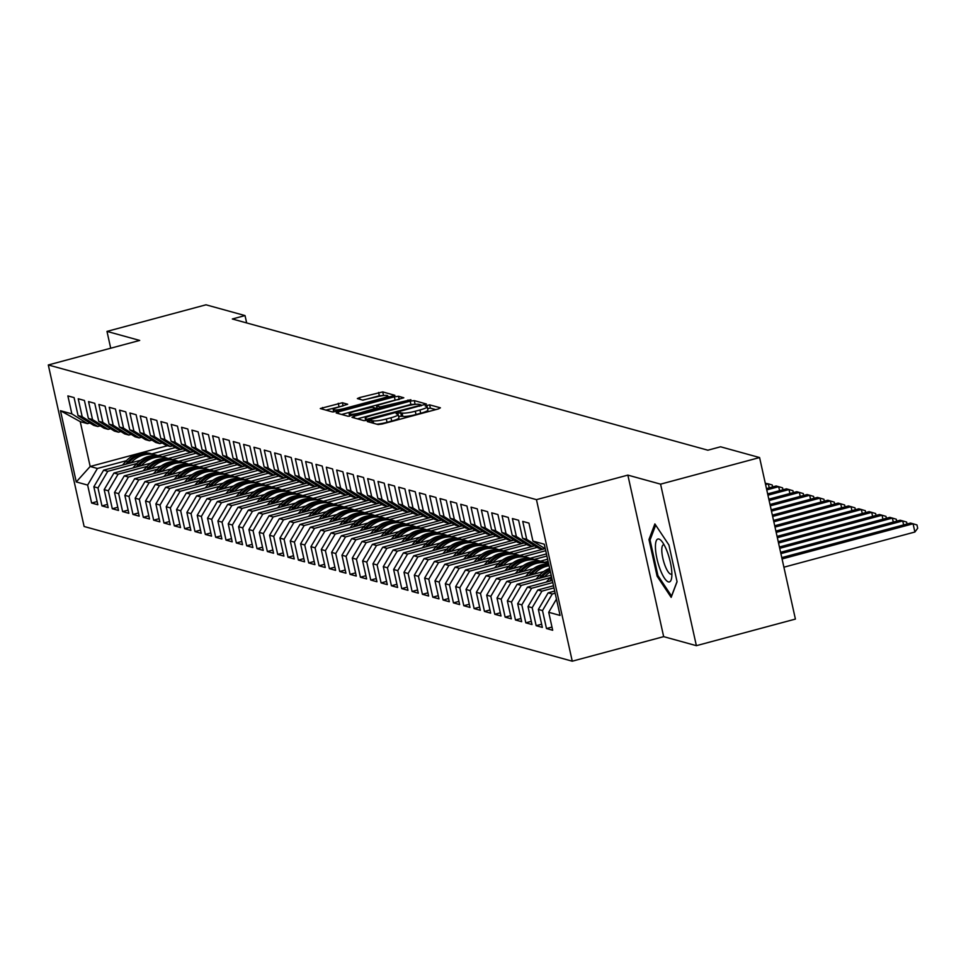 <?xml version="1.0" encoding="UTF-8"?>
<svg xmlns="http://www.w3.org/2000/svg" width="966" height="966" viewBox="0 0 966 966"><rect width="100%" height="100%" fill="white"/><g stroke="black" fill="none" stroke-linecap="round" stroke-linejoin="round"><path stroke-width="1.45" d="M368.807 420.79L367.334 421.574L378.117 424.545L382.246 423.989L438.322 408.944L440.424 407.821L429.641 404.851L425.161 405.937L426.67 406.408A10.735 1.642 -12.5 0 1 427.177 406.758A10.735 1.642 -12.5 0 1 419.956 409.97L415.283 411.226A10.735 1.642 -12.5 0 1 402.061 413.013L397.775 413.013L396.193 413.714L397.702 414.185A10.735 1.642 -12.5 0 1 398.209 414.535A10.735 1.642 -12.5 0 1 390.976 417.759L386.303 419.015A10.735 1.642 -12.5 0 1 373.093 420.79L368.807 420.79M342.387 402.737L320.277 408.521L332.401 411.939L336.53 411.383L394.865 395.323L382.729 391.906L359.606 397.569L357.348 398.572L362.624 400.093L376.185 397.002A8.972 1.377 -12.5 0 1 387.656 395.819A8.972 1.377 -12.5 0 1 381.606 398.511L344.693 408.413A8.972 1.377 -12.5 0 1 333.222 409.608A8.972 1.377 -12.5 0 1 339.259 406.915L347.675 404.259L342.387 402.737L343.087 405.889M232.335 318.985L707.873 450.204L720.564 446.787L759.59 457.558L660.575 484.147L627.852 475.115L536.456 499.651L48.3 364.967L139.696 340.43L106.984 331.398L205.999 304.809L245.026 315.58L232.335 318.985M354.087 416.225L351.986 417.336L363.965 420.645L368.094 420.089L426.429 404.03L414.293 400.612L410.164 401.168L354.087 416.225L354.486 418.024M348.183 416.286L336.204 412.989L338.305 411.866L394.382 396.821L398.511 396.265L403.8 397.787L378.793 404.899L376.535 405.901L380.097 406.952L410.9 399.719L348.183 416.286M536.456 499.651L572.258 661.191L84.114 526.494L48.3 364.967M551.984 627.067L546.49 628.54L552.685 630.255L548.712 612.287L560.075 615.427L544.293 544.22L532.918 541.081L528.933 523.113L522.739 521.399L526.724 539.366L522.582 538.231L518.597 520.263L512.403 518.549L516.375 536.516L512.246 535.381L508.261 517.414L502.054 515.699L506.039 533.667L501.909 532.52L497.925 514.552L491.718 512.849L495.703 530.817L491.573 529.67L487.589 511.702L481.382 509.988L485.367 527.955L481.237 526.82L477.252 508.853L471.046 507.138L475.03 525.106L470.889 523.97L466.916 506.003L460.71 504.288L464.694 522.256L460.553 521.109L456.568 503.153L450.373 501.439L454.358 519.406L450.216 518.259L446.232 500.291L440.037 498.589L444.022 516.544L439.88 515.409L435.895 497.442L429.701 495.727L433.674 513.695L429.544 512.56L425.559 494.592L419.353 492.877L423.337 510.845L419.208 509.71L415.223 491.742L409.016 490.028L413.001 507.995L408.872 506.848L404.887 488.881L398.68 487.178L402.665 505.146L398.535 503.998L394.551 486.031L388.344 484.316L392.329 502.284L388.187 501.149L384.214 483.181L378.008 481.466L381.993 499.434L377.851 498.299L373.866 480.331L367.672 478.617L371.656 496.584L367.515 495.437L363.53 477.482L357.335 475.767L361.308 493.735L357.179 492.588L353.194 474.62L346.987 472.917L350.972 490.873L346.842 489.738L342.858 471.77L336.651 470.056L340.636 488.023L336.506 486.888L332.521 468.921L326.315 467.206L330.3 485.174L326.17 484.038L322.185 466.071L315.979 464.356L319.963 482.324L315.822 481.177L311.849 463.209L305.642 461.507L309.627 479.474L305.485 478.327L301.501 460.359L295.306 458.645L299.291 476.612L295.149 475.477L291.164 457.51L284.97 455.795L288.955 473.763L284.813 472.628L280.828 454.66L274.634 452.945L278.606 470.913L274.477 469.766L270.492 451.81L264.286 450.096L268.27 468.063L264.141 466.916L260.156 448.949L253.949 447.246L257.934 465.201L253.804 464.066L249.82 446.099L243.613 444.384L247.598 462.352L243.468 461.217L239.483 443.249L233.277 441.534L237.262 459.502L233.12 458.367L229.147 440.399L222.941 438.685L226.925 456.652L222.784 455.505L218.799 437.538L212.605 435.835L216.589 453.803L212.448 452.656L208.463 434.688L202.268 432.973L206.241 450.941L202.111 449.806L198.127 431.838L191.92 430.124L195.905 448.091L191.775 446.956L187.79 428.989L181.584 427.274L185.569 445.241L181.439 444.094L177.454 426.139L171.248 424.424L175.232 442.392L171.103 441.245L167.118 423.277L160.911 421.574L164.896 439.542L160.754 438.395L156.782 420.427L150.575 418.713L154.56 436.68L150.418 435.545L146.434 417.578L140.239 415.863L144.224 433.831L140.082 432.696L136.097 414.728L129.903 413.013L133.888 430.981L129.746 429.834L125.761 411.866L119.567 410.164L123.539 428.131L119.41 426.984L115.425 409.016L109.218 407.314L113.203 425.269L109.073 424.134L105.089 406.167L98.882 404.452L102.867 422.42L98.737 421.285L94.753 403.317L88.546 401.602L92.531 419.57L88.401 418.423L84.416 400.467L78.21 398.753L82.195 416.72L78.053 415.573L74.08 397.606L67.874 395.903L71.858 413.871L87.471 423.639L80.238 421.647L90.176 466.481L97.409 468.474L126.474 460.673M546.49 628.54L542.506 610.572L538.364 609.437L548.145 592.834L554.677 591.083M541.648 624.217L536.154 625.69L542.349 627.405L538.364 609.437M536.154 625.69L532.169 607.723L528.028 606.588L537.808 589.985L553.506 585.77M531.312 621.355L525.818 622.841L532.012 624.543L528.028 606.588M525.818 622.841L521.833 604.873L517.691 603.726L527.46 587.135L552.323 580.457M520.976 618.506L515.47 619.979L521.676 621.693L517.691 603.726M515.47 619.979L511.497 602.023L507.355 600.876L517.124 584.285L551.151 575.144M510.628 615.656L505.133 617.129L511.34 618.844L507.355 600.876M505.133 617.129L501.149 599.162L497.019 598.026L506.788 581.435L543.749 571.51M500.291 612.806L494.797 614.279L501.004 615.994L497.019 598.026M494.797 614.279L490.813 596.312L486.683 595.177L496.452 578.574L533.401 568.66M489.955 609.957L484.461 611.43L490.668 613.144L486.683 595.177M484.461 611.43L480.476 593.462L476.347 592.315L486.115 575.724L523.065 565.798M479.619 607.095L474.125 608.58L480.331 610.283L476.347 592.315M474.125 608.58L470.14 590.612L466.01 589.465L475.779 572.874L512.729 562.949M469.283 604.245L463.789 605.718L469.983 607.433L466.01 589.465M463.789 605.718L459.804 587.751L455.662 586.616L465.443 570.025L502.392 560.099M458.947 601.395L453.452 602.869L459.647 604.583L455.662 586.616M453.452 602.869L449.468 584.901L445.326 583.766L455.095 567.163L492.056 557.249M448.61 598.546L443.104 600.019L449.311 601.733L445.326 583.766M443.104 600.019L439.132 582.051L434.99 580.916L444.758 564.313L481.72 554.399M438.262 595.684L432.768 597.169L438.975 598.872L434.99 580.916M432.768 597.169L428.783 579.202L424.654 578.054L434.422 561.463L471.384 551.538M427.926 592.834L422.432 594.307L428.638 596.022L424.654 578.054M422.432 594.307L418.447 576.352L414.317 575.205L424.086 558.614L461.036 548.688M417.59 589.985L412.096 591.458L418.302 593.172L414.317 575.205M412.096 591.458L408.111 573.49L403.981 572.355L413.75 555.764L450.699 545.838M407.254 587.135L401.759 588.608L407.966 590.323L403.981 572.355M401.759 588.608L397.775 570.64L393.645 569.505L403.414 552.902L440.363 542.989M396.917 584.285L391.423 585.758L397.618 587.473L393.645 569.505M391.423 585.758L387.438 567.791L383.297 566.644L393.077 550.052L430.027 540.127M386.581 581.423L381.087 582.909L387.281 584.611L383.297 566.644M381.087 582.909L377.102 564.941L372.961 563.794L382.741 547.203L419.691 537.277M376.245 578.574L370.751 580.047L376.945 581.761L372.961 563.794M370.751 580.047L366.766 562.079L362.624 560.944L372.393 544.353L409.355 534.427M365.909 575.724L360.403 577.197L366.609 578.912L362.624 560.944M360.403 577.197L356.43 559.229L352.288 558.094L362.057 541.491L399.018 531.578M355.56 572.874L350.066 574.347L356.273 576.062L352.288 558.094M350.066 574.347L346.082 556.38L341.952 555.245L351.721 538.642L388.682 528.728M345.224 570.012L339.73 571.498L345.937 573.2L341.952 555.245M339.73 571.498L335.745 553.53L331.616 552.383L341.384 535.792L378.334 525.866M334.888 567.163L329.394 568.636L335.6 570.351L331.616 552.383M329.394 568.636L325.409 550.68L321.28 549.533L331.048 532.942L367.998 523.017M324.552 564.313L319.058 565.786L325.264 567.501L321.28 549.533M319.058 565.786L315.073 547.819L310.943 546.684L320.712 530.092L357.661 520.167M314.216 561.463L308.722 562.937L314.916 564.651L310.943 546.684M308.722 562.937L304.737 544.969L300.595 543.834L310.376 527.231L347.325 517.317M303.879 558.614L298.385 560.087L304.58 561.801L300.595 543.834M298.385 560.087L294.401 542.119L290.259 540.972L300.028 524.381L336.989 514.455M293.543 555.752L288.037 557.237L294.244 558.94L290.259 540.972M288.037 557.237L284.064 539.269L279.923 538.122L289.691 521.531L326.653 511.606M283.195 552.902L277.701 554.375L283.907 556.09L279.923 538.122M277.701 554.375L273.716 536.408L269.586 535.273L279.355 518.682L316.317 508.756M272.859 550.052L267.365 551.526L273.571 553.24L269.586 535.273M267.365 551.526L263.38 533.558L259.25 532.423L269.019 515.82L305.968 505.906M262.523 547.203L257.028 548.676L263.235 550.391L259.25 532.423M257.028 548.676L253.044 530.708L248.914 529.573L258.683 512.97L295.632 503.057M252.186 544.353L246.692 545.826L252.899 547.529L248.914 529.573M246.692 545.826L242.708 527.859L238.578 526.712L248.347 510.12L285.296 500.195M241.85 541.491L236.356 542.964L242.551 544.679L238.578 526.712M236.356 542.964L232.371 525.009L228.23 523.862L238.01 507.271L274.96 497.345M231.514 538.642L226.02 540.115L232.214 541.829L228.23 523.862M226.02 540.115L222.035 522.147L217.893 521.012L227.674 504.421L264.624 494.495M221.178 535.792L215.684 537.265L221.878 538.98L217.893 521.012M215.684 537.265L211.699 519.297L207.557 518.162L217.326 501.559L254.287 491.646M210.842 532.942L205.335 534.415L211.542 536.13L207.557 518.162M205.335 534.415L201.363 516.448L197.221 515.301L206.99 498.71L243.951 488.796M200.493 530.08L194.999 531.566L201.206 533.268L197.221 515.301M194.999 531.566L191.014 513.598L186.885 512.451L196.653 495.86L233.615 485.934M190.157 527.231L184.663 528.704L190.87 530.419L186.885 512.451M184.663 528.704L180.678 510.736L176.549 509.601L186.317 493.01L223.267 483.085M179.821 524.381L174.327 525.854L180.533 527.569L176.549 509.601M174.327 525.854L170.342 507.887L166.212 506.752L175.981 490.148L212.931 480.235M169.485 521.531L163.991 523.004L170.197 524.719L166.212 506.752M163.991 523.004L160.006 505.037L155.876 503.902L165.645 487.299L202.594 477.385M159.149 518.682L153.654 520.155L159.849 521.857L155.876 503.902M153.654 520.155L149.67 502.187L145.528 501.04L155.309 484.449L192.258 474.523M148.812 515.82L143.318 517.305L149.513 519.008L145.528 501.04M143.318 517.305L139.333 499.337L135.192 498.19L144.96 481.599L181.922 471.674M138.476 512.97L132.97 514.443L139.176 516.158L135.192 498.19M132.97 514.443L128.997 496.476L124.856 495.341L134.624 478.75L171.586 468.824M128.128 510.12L122.634 511.594L128.84 513.308L124.856 495.341M122.634 511.594L118.649 493.626L114.519 492.491L124.288 475.888L161.25 465.974M117.792 507.271L112.297 508.744L118.504 510.459L114.519 492.491M112.297 508.744L108.313 490.776L104.183 489.629L113.952 473.038L150.901 463.125M107.455 504.409L101.961 505.894L108.168 507.597L104.183 489.629M101.961 505.894L97.977 487.927L93.847 486.779L103.616 470.188L140.565 460.263M97.119 501.559L91.625 503.032L97.832 504.747L93.847 486.779M91.625 503.032L87.64 485.077L76.266 481.937L60.484 410.731L71.858 413.871M100.235 425.849L97.808 426.501L93.678 425.354L78.053 415.573M82.195 416.72L97.808 426.501M151.807 453.875L175.377 447.548M167.492 445.724L90.176 466.481L76.266 481.937M87.64 485.077L97.409 468.474M110.571 428.699L108.144 429.351L104.014 428.204L88.401 418.423M92.531 419.57L108.144 429.351M157.41 455.747L183.202 448.828M103.616 470.188L107.745 471.323L136.822 463.523M162.143 456.725L185.714 450.397M97.977 487.927L107.745 471.323M120.919 431.548L118.492 432.2L114.35 431.053L98.737 421.285M102.867 422.42L118.492 432.2M167.746 458.596L193.538 451.677M113.952 473.038L118.093 474.185L147.158 466.373M172.479 459.575L196.05 453.247M108.313 490.776L118.093 474.185M131.255 434.398L128.828 435.05L124.686 433.915L109.073 424.134M113.203 425.269L128.828 435.05M178.082 461.446L203.874 454.527M124.288 475.888L128.43 477.035L157.494 469.235M182.816 462.424L206.386 456.097M118.649 493.626L128.43 477.035M141.591 437.248L139.164 437.9L135.023 436.765L119.41 426.984M123.539 428.131L139.164 437.9M188.43 464.296L214.21 457.377M134.624 478.75L138.766 479.885L167.83 472.084M193.152 465.286L216.722 458.959M128.997 496.476L138.766 479.885M151.928 440.11L149.501 440.762L145.359 439.615L129.746 429.834M133.888 430.981L149.501 440.762M198.767 467.158L224.547 460.227M144.96 481.599L149.102 482.734L178.167 474.934M203.5 468.136L227.058 461.808M139.333 499.337L149.102 482.734M162.264 442.959L159.837 443.611L155.707 442.464L140.082 432.696M144.224 433.831L159.837 443.611M209.103 470.007L234.883 463.088M155.309 484.449L159.438 485.596L188.503 477.784M213.836 470.985L237.407 464.658M149.67 502.187L159.438 485.596M172.6 445.809L170.173 446.461L166.043 445.326L150.418 435.545M154.56 436.68L170.173 446.461M219.439 472.857L245.219 465.938M165.645 487.299L169.774 488.446L198.839 480.633M224.172 473.835L247.743 467.508M160.006 505.037L169.774 488.446M182.936 448.659L180.509 449.311L176.38 448.176L160.754 438.395M164.896 439.542L180.509 449.311M229.775 475.707L255.555 468.788M175.981 490.148L180.111 491.296L209.187 483.495M234.509 476.697L258.079 470.37M170.342 507.887L180.111 491.296M193.285 451.52L190.845 452.173L186.716 451.025L171.103 441.245M175.232 442.392L190.845 452.173M240.111 478.568L265.904 471.637M186.317 493.01L190.447 494.145L219.524 486.345M244.845 479.547L268.415 473.219M180.678 510.736L190.447 494.145M203.621 454.37L201.194 455.022L197.052 453.875L181.439 444.094M185.569 445.241L201.194 455.022M250.448 481.418L276.24 474.499M196.653 495.86L200.795 496.995L229.86 489.194M255.181 482.396L278.751 476.069M191.014 513.598L200.795 496.995M213.957 457.22L211.53 457.872L207.388 456.725L191.775 446.956M195.905 448.091L211.53 457.872M260.784 484.268L286.576 477.349M206.99 498.71L211.131 499.857L240.196 492.044M265.517 485.246L289.088 478.919M201.363 516.448L211.131 499.857M224.293 460.07L221.866 460.722L217.724 459.587L202.111 449.806M206.241 450.941L221.866 460.722M271.132 487.118L296.912 480.199M217.326 501.559L221.468 502.706L250.532 494.906M275.853 488.096L299.424 481.768M211.699 519.297L221.468 502.706M234.629 462.919L232.202 463.571L228.073 462.436L212.448 452.656M216.589 453.803L232.202 463.571M281.468 489.967L307.248 483.048M227.674 504.421L231.804 505.556L260.868 497.756M286.202 490.957L309.772 484.63M222.035 522.147L231.804 505.556M244.966 465.781L242.538 466.433L238.409 465.286L222.784 455.505M226.925 456.652L242.538 466.433M291.804 492.829L317.585 485.898M238.01 507.271L242.14 508.406L271.204 500.605M296.538 493.807L320.108 487.48M232.371 525.009L242.14 508.406M255.302 468.631L252.875 469.283L248.745 468.136L233.12 458.367M237.262 459.502L252.875 469.283M302.141 495.679L327.921 488.76M248.347 510.12L252.476 511.268L281.541 503.455M306.874 496.657L330.444 490.33M242.708 527.859L252.476 511.268M265.638 471.48L263.211 472.132L259.081 470.997L243.468 461.217M247.598 462.352L263.211 472.132M312.477 498.528L338.269 491.609M258.683 512.97L262.812 514.117L291.889 506.305M317.21 499.507L340.781 493.179M253.044 530.708L262.812 514.117M275.986 474.33L273.559 474.982L269.417 473.847L253.804 464.066M257.934 465.201L273.559 474.982M322.813 501.378L348.605 494.459M269.019 515.82L273.161 516.967L302.225 509.167M327.546 502.368L351.117 496.041M263.38 533.558L273.161 516.967M286.322 477.192L283.895 477.832L279.754 476.697L264.141 466.916M268.27 468.063L283.895 477.832M333.149 504.24L358.941 497.309M279.355 518.682L283.497 519.817L312.561 512.016M337.883 505.218L361.453 498.891M273.716 536.408L283.497 519.817M296.659 480.042L294.232 480.694L290.09 479.547L274.477 469.766M278.606 470.913L294.232 480.694M343.498 507.09L369.278 500.159M289.691 521.531L293.833 522.666L322.898 514.866M348.219 508.068L371.789 501.74M284.064 539.269L293.833 522.666M306.995 482.891L304.568 483.543L300.426 482.396L284.813 472.628M288.955 473.763L304.568 483.543M353.834 509.939L379.614 503.02M300.028 524.381L304.169 525.528L333.234 517.716M358.567 510.917L382.125 504.59M294.401 542.119L304.169 525.528M317.331 485.741L314.904 486.393L310.774 485.258L295.149 475.477M299.291 476.612L314.904 486.393M364.17 512.789L389.95 505.87M310.376 527.231L314.505 528.378L343.57 520.577M368.903 513.767L392.474 507.44M304.737 544.969L314.505 528.378M327.667 488.591L325.24 489.243L321.11 488.108L305.485 478.327M309.627 479.474L325.24 489.243M374.506 515.639L400.286 508.72M320.712 530.092L324.842 531.228L353.906 523.427M379.24 516.629L402.81 510.302M315.073 547.819L324.842 531.228M338.003 491.452L335.576 492.105L331.447 490.957L315.822 481.177M319.963 482.324L335.576 492.105M384.842 518.5L410.622 511.569M331.048 532.942L335.178 534.077L364.254 526.277M389.576 519.479L413.146 513.151M325.409 550.68L335.178 534.077M348.352 494.302L345.913 494.954L341.783 493.807L326.17 484.038M330.3 485.174L345.913 494.954M395.179 521.35L420.971 514.431M341.384 535.792L345.514 536.939L374.591 529.126M399.912 522.328L423.482 516.001M335.745 553.53L345.514 536.939M358.688 497.152L356.261 497.804L352.119 496.669L336.506 486.888M340.636 488.023L356.261 497.804M405.515 524.2L431.307 517.281M351.721 538.642L355.862 539.789L384.927 531.976M410.248 525.178L433.819 518.851M346.082 556.38L355.862 539.789M369.024 500.002L366.597 500.654L362.455 499.519L346.842 489.738M350.972 490.873L366.597 500.654M415.851 527.05L441.643 520.131M362.057 541.491L366.199 542.638L395.263 534.838M420.584 528.04L444.155 521.712M356.43 559.229L366.199 542.638M379.36 502.851L376.933 503.503L372.791 502.368L357.179 492.588M361.308 493.735L376.933 503.503M426.199 529.911L451.979 522.98M372.393 544.353L376.535 545.488L405.599 537.688M430.921 530.889L454.491 524.562M366.766 562.079L376.535 545.488M389.696 505.713L387.269 506.365L383.14 505.218L367.515 495.437M371.656 496.584L387.269 506.365M436.535 532.761L462.316 525.83M382.741 547.203L386.871 548.338L415.935 540.537M441.269 533.739L464.839 527.412M377.102 564.941L386.871 548.338M400.033 508.563L397.606 509.215L393.476 508.068L377.851 498.299M381.993 499.434L397.606 509.215M446.872 535.611L472.652 528.692M393.077 550.052L397.207 551.2L426.272 543.387M451.605 536.589L475.175 530.262M387.438 567.791L397.207 551.2M410.369 511.412L407.942 512.065L403.812 510.929L388.187 501.149M392.329 502.284L407.942 512.065M457.208 538.46L482.988 531.542M403.414 552.902L407.543 554.049L436.608 546.249M461.941 539.439L485.512 533.111M397.775 570.64L407.543 554.049M420.705 514.262L418.278 514.914L414.148 513.779L398.535 503.998M402.665 505.146L418.278 514.914M467.544 541.31L493.336 534.391M413.75 555.764L417.88 556.899L446.956 549.099M472.277 542.3L495.848 535.973M408.111 573.49L417.88 556.899M431.053 517.124L428.626 517.776L424.485 516.629L408.872 506.848M413.001 507.995L428.626 517.776M477.88 544.172L503.672 537.241M424.086 558.614L428.228 559.749L457.292 551.948M482.614 545.15L506.184 538.823M418.447 576.352L428.228 559.749M441.39 519.974L438.962 520.626L434.821 519.479L419.208 509.71M423.337 510.845L438.962 520.626M488.216 547.022L514.009 540.103M434.422 561.463L438.564 562.598L467.629 554.798M492.95 548L516.52 541.672M428.783 579.202L438.564 562.598M451.726 522.823L449.299 523.475L445.157 522.34L429.544 512.56M433.674 513.695L449.299 523.475M498.565 549.871L524.345 542.952M444.758 564.313L448.9 565.46L477.965 557.648M503.286 550.849L526.856 544.522M439.132 582.051L448.9 565.46M462.062 525.673L459.635 526.325L455.493 525.19L439.88 515.409M444.022 516.544L459.635 526.325M508.901 552.721L534.681 545.802M455.095 567.163L459.236 568.31L488.301 560.509M513.634 553.711L537.193 547.372M449.468 584.901L459.236 568.31M472.398 528.523L469.971 529.175L465.841 528.04L450.216 518.259M454.358 519.406L469.971 529.175M519.237 555.583L545.017 548.652M465.443 570.025L469.573 571.16L498.637 563.359M523.97 556.561L545.73 550.717M459.804 587.751L469.573 571.16M482.734 531.385L480.307 532.037L476.178 530.889L460.553 521.109M464.694 522.256L480.307 532.037M529.573 558.433L546.442 553.904M475.779 572.874L479.909 574.009L508.973 566.209M534.307 559.411L546.913 556.03M470.14 590.612L479.909 574.009M493.071 534.234L490.643 534.886L486.514 533.739L470.889 523.97M475.03 525.106L490.643 534.886M539.909 561.282L547.613 559.217M486.115 575.724L490.245 576.871L519.322 569.059M544.643 562.26L548.084 561.343M480.476 593.462L490.245 576.871M503.419 537.084L500.98 537.736L496.85 536.601L481.237 526.82M485.367 527.955L500.98 537.736M496.452 578.574L500.581 579.721L529.658 571.92M490.813 596.312L500.581 579.721M513.755 539.934L511.328 540.586L507.186 539.451L491.573 529.67M495.703 530.817L511.328 540.586M506.788 581.435L510.929 582.57L539.994 574.77M501.149 599.162L510.929 582.57M524.091 542.795L521.664 543.447L517.522 542.3L501.909 532.52M506.039 533.667L521.664 543.447M517.124 584.285L521.266 585.42L550.33 577.62M511.497 602.023L521.266 585.42M534.427 545.645L532 546.297L527.859 545.15L512.246 535.381M516.375 536.516L532 546.297M527.46 587.135L531.602 588.27L552.793 582.583M521.833 604.873L531.602 588.27M544.764 548.495L542.337 549.147L538.207 548.012L522.582 538.231M526.724 539.366L542.337 549.147M537.808 589.985L541.938 591.132L553.977 587.896M532.169 607.723L541.938 591.132M532.918 541.081L545.319 548.845M548.145 592.834L552.274 593.981L555.148 593.209M542.506 610.572L552.274 593.981M106.984 331.398L110.704 348.207M627.852 475.115L663.666 636.642L696.377 645.674L660.575 484.147M696.377 645.674L795.404 619.085L759.59 457.558M663.666 636.642L572.258 661.191M246.656 322.946L245.026 315.58M89.898 422.987L87.471 423.639M179.519 449.045L179.676 449.77M189.855 451.895L190.024 452.619M200.191 454.745L200.36 455.469M210.54 457.594L210.697 458.319M220.876 460.444L221.033 461.18M231.212 463.306L231.369 464.03M241.548 466.155L241.705 466.88M251.885 469.005L252.041 469.73M262.221 471.855L262.39 472.579M272.557 474.717L272.726 475.441M282.893 477.566L283.062 478.291M293.241 480.416L293.398 481.14M303.578 483.266L303.735 483.99M313.914 486.115L314.071 486.852M324.25 488.977L324.407 489.702M334.586 491.827L334.743 492.551M344.922 494.677L345.091 495.401M355.259 497.526L355.428 498.251M365.607 500.388L365.764 501.113M375.943 503.238L376.1 503.962M386.279 506.087L386.436 506.812M396.615 508.937L396.772 509.662M406.952 511.787L407.109 512.523M417.288 514.649L417.457 515.373M427.624 517.498L427.793 518.223M437.96 520.348L438.129 521.072M448.309 523.198L448.465 523.922M458.645 526.059L458.802 526.784M468.981 528.909L469.138 529.634M479.317 531.759L479.474 532.483M489.653 534.609L489.81 535.333M499.99 537.458L500.159 538.195M510.326 540.32L510.495 541.045M520.674 543.17L520.831 543.894M531.01 546.019L531.167 546.744M541.346 548.869L541.503 549.594M80.238 421.647L60.484 410.731M548.712 612.287L556.464 599.113M657.122 576.255L671.165 597.374L677.069 581.761L668.931 545.029L654.876 523.91L648.971 539.523L657.122 576.255L658.184 575.977M376.764 424.171A10.735 1.642 -12.5 0 0 387.04 422.311L386.303 419.015M398.209 414.535L398.946 417.831A10.735 1.642 -12.5 0 1 391.713 421.055L387.04 422.311M427.177 406.758L427.914 410.055A10.735 1.642 -12.5 0 1 420.681 413.267L416.008 414.523A10.735 1.642 -12.5 0 1 402.798 416.31L398.596 416.286M435.751 409.632L430.365 408.147L427.576 408.509M416.37 404.283L410.888 404.464L357.396 418.833M367.213 419.159L419.316 405.563L420.898 404.863L419.316 404.38A10.735 1.642 -12.5 0 0 406.106 406.155L372.453 415.187A10.735 1.642 -12.5 0 0 365.233 418.411A10.735 1.642 -12.5 0 0 365.74 418.761L367.213 419.159L367.442 420.246M341.614 414.474L395.118 400.117L394.382 396.821M398.849 399.513L395.118 400.117M355.198 411.226A8.972 1.377 -12.5 0 0 349.149 413.919A8.972 1.377 -12.5 0 0 360.632 412.724L375.895 408.232L372.333 407.181L355.198 411.226M384.432 395.468L379.336 395.758L363.023 400.141M390.035 397.014L387.777 396.398M342.725 405.986L325.832 410.127M650.372 539.149L648.971 539.523M783.897 567.199L914.899 532.024L913.075 523.777L910.491 523.065L781.772 557.624M782.074 558.952L913.075 523.777L916.963 524.936L917.7 528.233L914.899 532.024M780.89 553.639L902.727 520.928L900.143 520.215L780.6 552.31M903.621 524.912L902.727 520.928L906.627 522.075L907.05 523.995M779.707 548.326L892.391 518.078L889.807 517.365L779.417 546.998M893.272 522.063L892.391 518.078L896.291 519.225L896.714 521.133M660.213 569.578A22.206 6.086 -105 0 0 671.563 578.344A22.206 6.086 -105 0 0 667.095 551.369A22.206 6.086 -105 0 0 661.553 541.045A22.206 6.086 -105 0 0 655.455 545.222A22.206 6.086 -105 0 0 660.213 569.578M664.077 544.776A15.202 4.166 -105 0 0 663.473 544.776A15.202 4.166 -105 0 0 665.055 565.702A15.202 4.166 -105 0 0 671.358 574.154A15.202 4.166 -105 0 0 671.877 573.852M677.033 581.568L671.551 596.07L657.931 575.603L650.046 540.006L655.685 525.118M546.333 582.063L549.751 578.248A26.142 24.814 -74.6 0 1 551.453 576.509M551.912 578.574A26.142 24.814 105.4 0 0 551.719 578.779L549.557 581.206M551.586 580.663L552.214 579.962M778.536 543.013L882.055 515.228L879.471 514.516L778.246 541.685M882.936 519.213L882.055 515.228L885.955 516.375L886.377 518.283M544.474 576.943L544.582 576.811A26.142 24.814 -74.6 0 1 550.439 571.932M535.997 579.214L539.414 575.386A26.142 24.814 -74.6 0 1 549.654 568.37M541.25 577.801L542.626 576.279A26.142 24.814 -74.6 0 1 550.113 570.459M549.92 569.614A26.142 24.814 105.4 0 0 541.383 575.929L539.221 578.356M777.352 537.712L871.718 512.366L869.134 511.654L777.062 536.384M872.6 516.351L871.718 512.366L875.619 513.526L876.041 515.433M534.138 574.094L534.246 573.961A26.142 24.814 -74.6 0 1 549.062 565.738M525.661 576.364L529.078 572.536A26.142 24.814 -74.6 0 1 548.688 564.023M530.914 574.951L532.278 573.418A26.142 24.814 -74.6 0 1 548.893 564.977M548.809 564.555A26.142 24.814 105.4 0 0 531.046 573.08L528.885 575.495M776.181 532.399L861.382 509.517L858.798 508.804L775.891 531.071M862.264 513.501L861.382 509.517L865.282 510.676L865.705 512.584M523.91 571.111A26.142 24.814 -74.6 0 1 548.531 563.335L546.889 562.888A26.142 24.814 -74.6 0 0 521.942 570.568L523.801 571.232M515.325 573.514L518.742 569.686A26.142 24.814 -74.6 0 1 543.689 561.995L545.645 562.538A26.142 24.814 105.4 0 0 520.71 570.23L518.549 572.645M546.273 562.719A26.142 24.814 105.4 0 0 545.645 562.538M520.577 572.101L521.942 570.568M774.998 527.086L851.046 506.667L848.462 505.955L774.708 525.758M851.927 510.652L851.046 506.667L854.946 507.814L855.369 509.722M513.465 568.382L513.574 568.262A26.142 24.814 -74.6 0 1 538.521 560.57A26.142 24.814 -74.6 0 1 540.356 561.161M504.989 570.665L508.406 566.837A26.142 24.814 -74.6 0 1 533.353 559.145L535.309 559.688A26.142 24.814 105.4 0 0 510.362 567.38L508.201 569.795M510.241 569.252L511.606 567.718A26.142 24.814 -74.6 0 1 536.553 560.026L538.521 560.57M535.925 559.869A26.142 24.814 105.4 0 0 535.309 559.688M773.826 521.773L840.71 503.817L838.126 503.105L773.524 520.445M841.591 507.802L840.71 503.817L844.61 504.964L845.033 506.872M503.129 565.533L503.238 565.412A26.142 24.814 -74.6 0 1 528.173 557.72A26.142 24.814 -74.6 0 1 530.02 558.312M494.64 567.803L498.07 563.975A26.142 24.814 -74.6 0 1 523.004 556.295L524.973 556.839A26.142 24.814 105.4 0 0 500.026 564.518L497.864 566.945M499.905 566.39L501.269 564.869A26.142 24.814 -74.6 0 1 526.216 557.177L528.173 557.72M525.589 557.02A26.142 24.814 105.4 0 0 524.973 556.839M772.643 516.46L830.374 500.968L827.79 500.243L772.353 515.132M831.255 504.94L830.374 500.968L834.262 502.115L834.684 504.023M492.781 562.683L492.901 562.55A26.142 24.814 -74.6 0 1 517.836 554.87A26.142 24.814 -74.6 0 1 519.684 555.462M484.304 564.953L487.721 561.125A26.142 24.814 -74.6 0 1 512.668 553.446L514.636 553.989A26.142 24.814 105.4 0 0 489.69 561.669L487.528 564.084M489.569 563.54L490.933 562.019A26.142 24.814 -74.6 0 1 515.88 554.327L517.836 554.87M515.252 554.158A26.142 24.814 105.4 0 0 514.636 553.989M771.472 511.147L820.025 498.106L817.441 497.393L771.17 509.819M820.919 502.091L820.025 498.106L823.926 499.265L824.348 501.173M482.445 559.821L482.553 559.7A26.142 24.814 -74.6 0 1 507.5 552.021A26.142 24.814 -74.6 0 1 509.348 552.6M473.968 562.103L477.385 558.276A26.142 24.814 -74.6 0 1 502.332 550.584L504.3 551.127A26.142 24.814 105.4 0 0 479.353 558.819L477.192 561.234M479.221 560.691L480.597 559.157A26.142 24.814 -74.6 0 1 505.544 551.477L507.5 552.021M504.916 551.308A26.142 24.814 105.4 0 0 504.3 551.127M770.288 505.834L809.689 495.256L807.105 494.544L769.999 504.506M810.571 499.241L809.689 495.256L813.589 496.403L814.012 498.323M472.108 556.971L472.217 556.851A26.142 24.814 -74.6 0 1 497.164 549.159A26.142 24.814 -74.6 0 1 498.999 549.751M463.632 559.254L467.049 555.426A26.142 24.814 -74.6 0 1 491.996 547.734L493.964 548.277A26.142 24.814 105.4 0 0 469.017 555.969L466.856 558.384M468.884 557.841L470.261 556.307A26.142 24.814 -74.6 0 1 495.196 548.616L497.164 549.159M494.58 548.459A26.142 24.814 105.4 0 0 493.964 548.277M769.117 500.521L799.353 492.406L796.769 491.694L768.815 499.193M800.234 496.391L799.353 492.406L803.253 493.554L803.676 495.461M461.772 554.122L461.881 554.001A26.142 24.814 -74.6 0 1 486.828 546.309A26.142 24.814 -74.6 0 1 488.663 546.901M453.296 556.392L456.713 552.576A26.142 24.814 -74.6 0 1 481.66 544.884L483.628 545.428A26.142 24.814 105.4 0 0 458.681 553.107L456.52 555.535M458.548 554.991L459.913 553.458A26.142 24.814 -74.6 0 1 484.86 545.766L486.828 546.309M484.244 545.609A26.142 24.814 105.4 0 0 483.628 545.428M767.934 495.208L789.017 489.557L786.433 488.844L767.644 493.88M789.898 493.541L789.017 489.557L792.917 490.704L793.34 492.612M451.436 551.272L451.545 551.151A26.142 24.814 -74.6 0 1 476.492 543.46A26.142 24.814 -74.6 0 1 478.327 544.051M442.959 553.542L446.377 549.714A26.142 24.814 -74.6 0 1 471.323 542.035L473.28 542.578A26.142 24.814 105.4 0 0 448.345 550.258L446.183 552.685M448.212 552.129L449.576 550.608A26.142 24.814 -74.6 0 1 474.523 542.916L476.492 543.46M473.908 542.759A26.142 24.814 105.4 0 0 473.28 542.578M766.763 489.895L778.681 486.695L776.096 485.983L766.461 488.579M779.562 490.68L778.681 486.695L782.581 487.854L783.003 489.762M441.1 548.422L441.208 548.29A26.142 24.814 -74.6 0 1 466.155 540.61A26.142 24.814 -74.6 0 1 467.991 541.202M432.623 550.692L436.04 546.865A26.142 24.814 -74.6 0 1 460.987 539.185L462.943 539.716A26.142 24.814 105.4 0 0 437.996 547.408L435.835 549.823M437.876 549.28L439.24 547.746A26.142 24.814 -74.6 0 1 464.187 540.066L466.155 540.61M463.559 539.897A26.142 24.814 105.4 0 0 462.943 539.716M765.579 484.594L768.344 483.845L765.289 483.266M769.226 487.83L768.344 483.845L772.245 485.004L772.667 486.912M430.764 545.561L430.872 545.44A26.142 24.814 -74.6 0 1 455.819 537.748A26.142 24.814 -74.6 0 1 457.655 538.34M422.287 547.843L425.704 544.015A26.142 24.814 -74.6 0 1 450.639 536.323L452.607 536.867A26.142 24.814 105.4 0 0 427.66 544.558L425.499 546.973M427.54 546.43L428.904 544.896A26.142 24.814 -74.6 0 1 453.851 537.217L455.819 537.748M453.223 537.048A26.142 24.814 105.4 0 0 452.607 536.867M420.415 542.711L420.536 542.59A26.142 24.814 -74.6 0 1 445.471 534.898A26.142 24.814 -74.6 0 1 447.318 535.49M411.939 544.993L415.368 541.165A26.142 24.814 -74.6 0 1 440.303 533.474L442.271 534.017A26.142 24.814 105.4 0 0 417.324 541.709L415.163 544.124M417.203 543.58L418.568 542.047A26.142 24.814 -74.6 0 1 443.515 534.355L445.471 534.898M442.887 534.198A26.142 24.814 105.4 0 0 442.271 534.017M410.079 539.861L410.188 539.74A26.142 24.814 -74.6 0 1 435.135 532.049A26.142 24.814 -74.6 0 1 436.982 532.64M401.602 542.131L405.02 538.316A26.142 24.814 -74.6 0 1 429.967 530.624L431.935 531.167A26.142 24.814 105.4 0 0 406.988 538.847L404.826 541.274M406.867 540.719L408.232 539.197A26.142 24.814 -74.6 0 1 433.179 531.505L435.135 532.049M432.551 531.348A26.142 24.814 105.4 0 0 431.935 531.167M399.743 537.011L399.852 536.879A26.142 24.814 -74.6 0 1 424.799 529.199A26.142 24.814 -74.6 0 1 426.646 529.791M391.266 539.282L394.683 535.454A26.142 24.814 -74.6 0 1 419.63 527.774L421.599 528.317A26.142 24.814 105.4 0 0 396.652 535.997L394.49 538.424M396.519 537.869L397.895 536.347A26.142 24.814 -74.6 0 1 422.83 528.656L424.799 529.199M422.214 528.487A26.142 24.814 105.4 0 0 421.599 528.317M389.407 534.15L389.515 534.029A26.142 24.814 -74.6 0 1 414.462 526.349A26.142 24.814 -74.6 0 1 416.298 526.929M380.93 536.432L384.347 532.604A26.142 24.814 -74.6 0 1 409.294 524.912L411.262 525.456A26.142 24.814 105.4 0 0 386.315 533.147L384.154 535.562M386.183 535.019L387.559 533.486A26.142 24.814 -74.6 0 1 412.494 525.806L414.462 526.349M411.878 525.637A26.142 24.814 105.4 0 0 411.262 525.456M379.07 531.3L379.179 531.179A26.142 24.814 -74.6 0 1 404.126 523.487A26.142 24.814 -74.6 0 1 405.962 524.079M370.594 533.582L374.011 529.754A26.142 24.814 -74.6 0 1 398.958 522.063L400.914 522.606A26.142 24.814 105.4 0 0 375.979 530.298L373.818 532.713M375.846 532.169L377.211 530.636A26.142 24.814 -74.6 0 1 402.158 522.944L404.126 523.487M401.542 522.787A26.142 24.814 105.4 0 0 400.914 522.606M368.734 528.45L368.843 528.33A26.142 24.814 -74.6 0 1 393.79 520.638A26.142 24.814 -74.6 0 1 395.625 521.229M360.258 530.72L363.675 526.905A26.142 24.814 -74.6 0 1 388.622 519.213L390.578 519.756A26.142 24.814 105.4 0 0 365.643 527.448L363.482 529.863M365.51 529.32L366.875 527.786A26.142 24.814 -74.6 0 1 391.822 520.094L393.79 520.638M391.206 519.937A26.142 24.814 105.4 0 0 390.578 519.756M358.398 525.601L358.507 525.48A26.142 24.814 -74.6 0 1 383.454 517.788A26.142 24.814 -74.6 0 1 385.289 518.38M349.921 527.871L353.339 524.043A26.142 24.814 -74.6 0 1 378.286 516.363L380.242 516.907A26.142 24.814 105.4 0 0 355.295 524.586L353.133 527.013M355.174 526.458L356.539 524.936A26.142 24.814 -74.6 0 1 381.485 517.245L383.454 517.788M380.858 517.088A26.142 24.814 105.4 0 0 380.242 516.907M348.062 522.751L348.171 522.618A26.142 24.814 -74.6 0 1 373.105 514.938A26.142 24.814 -74.6 0 1 374.953 515.53M339.573 525.021L343.002 521.193A26.142 24.814 -74.6 0 1 367.937 513.514L369.906 514.045A26.142 24.814 105.4 0 0 344.959 521.737L342.797 524.152M344.838 523.608L346.202 522.075A26.142 24.814 -74.6 0 1 371.149 514.395L373.105 514.938M370.521 514.226A26.142 24.814 105.4 0 0 369.906 514.045M337.714 519.889L337.834 519.768A26.142 24.814 -74.6 0 1 362.769 512.077A26.142 24.814 -74.6 0 1 364.617 512.668M329.237 522.171L332.654 518.344A26.142 24.814 -74.6 0 1 357.601 510.652L359.569 511.195A26.142 24.814 105.4 0 0 334.622 518.887L332.461 521.302M334.502 520.759L335.866 519.225A26.142 24.814 -74.6 0 1 360.813 511.545L362.769 512.077M360.185 511.376A26.142 24.814 105.4 0 0 359.569 511.195M327.377 517.039L327.486 516.919A26.142 24.814 -74.6 0 1 352.433 509.227A26.142 24.814 -74.6 0 1 354.28 509.819M318.901 519.322L322.318 515.494A26.142 24.814 -74.6 0 1 347.265 507.802L349.233 508.345A26.142 24.814 105.4 0 0 324.286 516.037L322.125 518.452M324.153 517.909L325.53 516.375A26.142 24.814 -74.6 0 1 350.477 508.684L352.433 509.227M349.849 508.527A26.142 24.814 105.4 0 0 349.233 508.345M317.041 514.19L317.15 514.069A26.142 24.814 -74.6 0 1 342.097 506.377A26.142 24.814 -74.6 0 1 343.932 506.969M308.565 516.46L311.982 512.644A26.142 24.814 -74.6 0 1 336.929 504.952L338.897 505.496A26.142 24.814 105.4 0 0 313.95 513.175L311.789 515.602M313.817 515.047L315.194 513.526A26.142 24.814 -74.6 0 1 340.129 505.834L342.097 506.377M339.513 505.677A26.142 24.814 105.4 0 0 338.897 505.496M306.705 511.34L306.814 511.207A26.142 24.814 -74.6 0 1 331.761 503.528A26.142 24.814 -74.6 0 1 333.596 504.119M298.228 513.61L301.646 509.782A26.142 24.814 -74.6 0 1 326.593 502.103L328.561 502.646A26.142 24.814 105.4 0 0 303.614 510.326L301.452 512.753M303.481 512.197L304.845 510.676A26.142 24.814 -74.6 0 1 329.792 502.984L331.761 503.528M329.177 502.815A26.142 24.814 105.4 0 0 328.561 502.646M296.369 508.478L296.477 508.358A26.142 24.814 -74.6 0 1 321.424 500.678A26.142 24.814 -74.6 0 1 323.26 501.257M287.892 510.76L291.309 506.933A26.142 24.814 -74.6 0 1 316.256 499.241L318.212 499.784A26.142 24.814 105.4 0 0 293.278 507.476L291.116 509.891M293.145 509.348L294.509 507.814A26.142 24.814 -74.6 0 1 319.456 500.134L321.424 500.678M318.84 499.965A26.142 24.814 105.4 0 0 318.212 499.784M286.033 505.629L286.141 505.508A26.142 24.814 -74.6 0 1 311.088 497.816A26.142 24.814 -74.6 0 1 312.924 498.408M277.556 507.911L280.973 504.083A26.142 24.814 -74.6 0 1 305.92 496.391L307.876 496.935A26.142 24.814 105.4 0 0 282.929 504.626L280.768 507.041M282.809 506.498L284.173 504.964A26.142 24.814 -74.6 0 1 309.12 497.285L311.088 497.816M308.492 497.116A26.142 24.814 105.4 0 0 307.876 496.935M275.696 502.779L275.805 502.658A26.142 24.814 -74.6 0 1 300.752 494.966A26.142 24.814 -74.6 0 1 302.587 495.558M267.22 505.049L270.637 501.233A26.142 24.814 -74.6 0 1 295.572 493.541L297.54 494.085A26.142 24.814 105.4 0 0 272.593 501.777L270.432 504.192M272.472 503.648L273.837 502.115A26.142 24.814 -74.6 0 1 298.784 494.423L300.752 494.966M298.156 494.266A26.142 24.814 105.4 0 0 297.54 494.085M265.348 499.929L265.469 499.808A26.142 24.814 -74.6 0 1 290.404 492.117A26.142 24.814 -74.6 0 1 292.251 492.708M256.871 502.199L260.301 498.371A26.142 24.814 -74.6 0 1 285.236 490.692L287.204 491.235A26.142 24.814 105.4 0 0 262.257 498.915L260.096 501.342M262.136 500.786L263.501 499.265A26.142 24.814 -74.6 0 1 288.448 491.573L290.404 492.117M287.82 491.416A26.142 24.814 105.4 0 0 287.204 491.235M255.012 497.079L255.121 496.947A26.142 24.814 -74.6 0 1 280.068 489.267A26.142 24.814 -74.6 0 1 281.915 489.859M246.535 499.35L249.953 495.522A26.142 24.814 -74.6 0 1 274.899 487.842L276.868 488.373A26.142 24.814 105.4 0 0 251.921 496.065L249.759 498.48M251.8 497.937L253.164 496.403A26.142 24.814 -74.6 0 1 278.111 488.724L280.068 489.267M277.483 488.555A26.142 24.814 105.4 0 0 276.868 488.373M244.676 494.218L244.784 494.097A26.142 24.814 -74.6 0 1 269.731 486.417A26.142 24.814 -74.6 0 1 271.579 486.997M236.199 496.5L239.616 492.672A26.142 24.814 -74.6 0 1 264.563 484.98L266.531 485.524A26.142 24.814 105.4 0 0 241.585 493.215L239.423 495.63M241.452 495.087L242.828 493.554A26.142 24.814 -74.6 0 1 267.763 485.874L269.731 486.417M267.147 485.705A26.142 24.814 105.4 0 0 266.531 485.524M234.34 491.368L234.448 491.247A26.142 24.814 -74.6 0 1 259.395 483.555A26.142 24.814 -74.6 0 1 261.231 484.147M225.863 493.65L229.28 489.822A26.142 24.814 -74.6 0 1 254.227 482.131L256.195 482.674A26.142 24.814 105.4 0 0 231.248 490.366L229.087 492.781M231.115 492.237L232.492 490.704A26.142 24.814 -74.6 0 1 257.427 483.012L259.395 483.555M256.811 482.855A26.142 24.814 105.4 0 0 256.195 482.674M224.003 488.518L224.112 488.398A26.142 24.814 -74.6 0 1 249.059 480.706A26.142 24.814 -74.6 0 1 250.894 481.297M215.527 490.788L218.944 486.973A26.142 24.814 -74.6 0 1 243.891 479.281L245.847 479.824A26.142 24.814 105.4 0 0 220.912 487.504L218.751 489.931M220.779 489.388L222.144 487.854A26.142 24.814 -74.6 0 1 247.091 480.162L249.059 480.706M246.475 480.005A26.142 24.814 105.4 0 0 245.847 479.824M213.667 485.669L213.776 485.536A26.142 24.814 -74.6 0 1 238.723 477.856A26.142 24.814 -74.6 0 1 240.558 478.448M205.19 487.939L208.608 484.111A26.142 24.814 -74.6 0 1 233.555 476.431L235.511 476.975A26.142 24.814 105.4 0 0 210.576 484.654L208.415 487.081M210.443 486.526L211.808 485.004A26.142 24.814 -74.6 0 1 236.755 477.313L238.723 477.856M236.139 477.144A26.142 24.814 105.4 0 0 235.511 476.975M203.331 482.807L203.44 482.686A26.142 24.814 -74.6 0 1 228.387 475.006A26.142 24.814 -74.6 0 1 230.222 475.586M194.854 485.089L198.272 481.261A26.142 24.814 -74.6 0 1 223.218 473.582L225.175 474.113A26.142 24.814 105.4 0 0 200.228 481.805L198.066 484.22M200.107 483.676L201.471 482.143A26.142 24.814 -74.6 0 1 226.418 474.463L228.387 475.006M225.79 474.294A26.142 24.814 105.4 0 0 225.175 474.113M192.995 479.957L193.103 479.836A26.142 24.814 -74.6 0 1 218.038 472.145A26.142 24.814 -74.6 0 1 219.886 472.736M184.506 482.239L187.935 478.411A26.142 24.814 -74.6 0 1 212.87 470.72L214.838 471.263A26.142 24.814 105.4 0 0 189.891 478.955L187.73 481.37M189.771 480.827L191.135 479.293A26.142 24.814 -74.6 0 1 216.082 471.613L218.038 472.145M215.454 471.444A26.142 24.814 105.4 0 0 214.838 471.263M182.646 477.107L182.767 476.987A26.142 24.814 -74.6 0 1 207.702 469.295A26.142 24.814 -74.6 0 1 209.55 469.887M174.17 479.377L177.587 475.562A26.142 24.814 -74.6 0 1 202.534 467.87L204.502 468.413A26.142 24.814 105.4 0 0 179.555 476.105L177.394 478.52M179.434 477.977L180.799 476.443A26.142 24.814 -74.6 0 1 205.746 468.752L207.702 469.295M205.118 468.595A26.142 24.814 105.4 0 0 204.502 468.413M172.31 474.258L172.419 474.137A26.142 24.814 -74.6 0 1 197.366 466.445A26.142 24.814 -74.6 0 1 199.213 467.037M163.834 476.528L167.251 472.7A26.142 24.814 -74.6 0 1 192.198 465.02L194.166 465.564A26.142 24.814 105.4 0 0 169.219 473.243L167.058 475.67M169.086 475.115L170.463 473.594A26.142 24.814 -74.6 0 1 195.41 465.902L197.366 466.445M194.782 465.745A26.142 24.814 105.4 0 0 194.166 465.564M161.974 471.408L162.083 471.275A26.142 24.814 -74.6 0 1 187.03 463.595A26.142 24.814 -74.6 0 1 188.865 464.187M153.497 473.678L156.915 469.85A26.142 24.814 -74.6 0 1 181.862 462.171L183.83 462.714A26.142 24.814 105.4 0 0 158.883 470.394L156.721 472.809M158.75 472.265L160.127 470.732A26.142 24.814 -74.6 0 1 185.061 463.052L187.03 463.595M184.446 462.883A26.142 24.814 105.4 0 0 183.83 462.714M151.638 468.546L151.747 468.425A26.142 24.814 -74.6 0 1 176.693 460.746A26.142 24.814 -74.6 0 1 178.529 461.325M143.161 470.828L146.578 467.001A26.142 24.814 -74.6 0 1 171.525 459.309L173.494 459.852A26.142 24.814 105.4 0 0 148.547 467.544L146.385 469.959M148.414 469.416L149.778 467.882A26.142 24.814 -74.6 0 1 174.725 460.202L176.693 460.746M174.109 460.033A26.142 24.814 105.4 0 0 173.494 459.852M141.302 465.697L141.41 465.576A26.142 24.814 -74.6 0 1 166.357 457.884A26.142 24.814 -74.6 0 1 168.193 458.476M132.825 467.979L136.242 464.151A26.142 24.814 -74.6 0 1 161.189 456.459L163.145 457.003A26.142 24.814 105.4 0 0 138.21 464.694L136.049 467.109M138.078 466.566L139.442 465.032A26.142 24.814 -74.6 0 1 164.389 457.341L166.357 457.884M163.773 457.184A26.142 24.814 105.4 0 0 163.145 457.003M130.965 462.847L131.074 462.726A26.142 24.814 -74.6 0 1 156.021 455.034A26.142 24.814 -74.6 0 1 157.856 455.626M122.489 465.117L125.906 461.301A26.142 24.814 -74.6 0 1 150.853 453.609L152.809 454.153A26.142 24.814 105.4 0 0 127.862 461.833L125.701 464.26M127.741 463.716L129.106 462.183A26.142 24.814 -74.6 0 1 154.053 454.491L156.021 455.034M153.425 454.334A26.142 24.814 105.4 0 0 152.809 454.153M373.649 423.313L373.093 420.79M391.713 421.055L390.976 417.759M401.397 415.923L400.673 412.627M402.798 416.31L402.061 413.013M416.008 414.523L415.283 411.226M420.681 413.267L419.956 409.97M430.365 408.147L429.641 404.851M372.26 422.939L371.693 420.403M410.888 404.464L410.164 401.168M415.018 403.909L414.293 400.612M370.256 419.51L370.099 418.773M419.486 406.288L419.316 405.563M421.031 405.877L420.826 404.971M366.126 420.512L365.74 418.761M338.716 413.677L338.305 411.866M399.212 399.417L398.511 396.265M377.356 409.004L376.692 406.01M380.375 408.195L380.097 406.952M384.383 407.121L384.226 406.396M408.063 400.769L407.906 400.033M360.789 413.46L360.632 412.724M373.794 409.97L373.637 409.234M344.85 409.149L344.693 408.413M381.763 399.236L381.606 398.511M360.004 399.369L359.606 397.569M379.336 395.758L378.6 392.462M383.466 395.203L382.729 391.906M322.934 409.318L322.535 407.519M338.994 406.589L338.257 403.293M549.751 578.248L551.719 578.779M542.626 576.279L544.582 576.811M539.414 575.386L541.383 575.929M532.278 573.418L534.246 573.961M529.078 572.536L531.046 573.08M518.742 569.686L520.71 570.23M511.606 567.718L513.574 568.262M508.406 566.837L510.362 567.38M501.269 564.869L503.238 565.412M498.07 563.975L500.026 564.518M490.933 562.019L492.901 562.55M487.721 561.125L489.69 561.669M480.597 559.157L482.553 559.7M477.385 558.276L479.353 558.819M470.261 556.307L472.217 556.851M467.049 555.426L469.017 555.969M459.913 553.458L461.881 554.001M456.713 552.576L458.681 553.107M449.576 550.608L451.545 551.151M446.377 549.714L448.345 550.258M439.24 547.746L441.208 548.29M436.04 546.865L437.996 547.408M428.904 544.896L430.872 545.44M425.704 544.015L427.66 544.558M418.568 542.047L420.536 542.59M415.368 541.165L417.324 541.709M408.232 539.197L410.188 539.74M405.02 538.316L406.988 538.847M397.895 536.347L399.852 536.879M394.683 535.454L396.652 535.997M387.559 533.486L389.515 534.029M384.347 532.604L386.315 533.147M377.211 530.636L379.179 531.179M374.011 529.754L375.979 530.298M366.875 527.786L368.843 528.33M363.675 526.905L365.643 527.448M356.539 524.936L358.507 525.48M353.339 524.043L355.295 524.586M346.202 522.075L348.171 522.618M343.002 521.193L344.959 521.737M335.866 519.225L337.834 519.768M332.654 518.344L334.622 518.887M325.53 516.375L327.486 516.919M322.318 515.494L324.286 516.037M315.194 513.526L317.15 514.069M311.982 512.644L313.95 513.175M304.845 510.676L306.814 511.207M301.646 509.782L303.614 510.326M294.509 507.814L296.477 508.358M291.309 506.933L293.278 507.476M284.173 504.964L286.141 505.508M280.973 504.083L282.929 504.626M273.837 502.115L275.805 502.658M270.637 501.233L272.593 501.777M263.501 499.265L265.469 499.808M260.301 498.371L262.257 498.915M253.164 496.403L255.121 496.947M249.953 495.522L251.921 496.065M242.828 493.554L244.784 494.097M239.616 492.672L241.585 493.215M232.492 490.704L234.448 491.247M229.28 489.822L231.248 490.366M222.144 487.854L224.112 488.398M218.944 486.973L220.912 487.504M211.808 485.004L213.776 485.536M208.608 484.111L210.576 484.654M201.471 482.143L203.44 482.686M198.272 481.261L200.228 481.805M191.135 479.293L193.103 479.836M187.935 478.411L189.891 478.955M180.799 476.443L182.767 476.987M177.587 475.562L179.555 476.105M170.463 473.594L172.419 474.137M167.251 472.7L169.219 473.243M160.127 470.732L162.083 471.275M156.915 469.85L158.883 470.394M149.778 467.882L151.747 468.425M146.578 467.001L148.547 467.544M139.442 465.032L141.41 465.576M136.242 464.151L138.21 464.694M129.106 462.183L131.074 462.726M125.906 461.301L127.862 461.833M421.116 405.853L420.898 404.863M365.703 420.584L365.233 418.411M377.235 409.041L376.535 405.901M349.668 416.261L349.149 413.919M376.136 409.343L375.895 408.232M333.729 411.927L333.222 409.608M388.042 397.557L387.656 395.819"/></g></svg>
